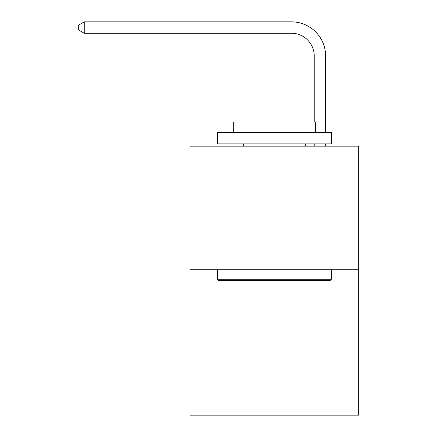 <?xml version="1.0" encoding="UTF-8"?>
<svg xmlns="http://www.w3.org/2000/svg" width="437" height="437" viewBox="0 0 437 437"><rect width="100%" height="100%" fill="white"/><g stroke="black" fill="none" stroke-linecap="round" stroke-linejoin="round"><path stroke-width="0.66" d="M358.69 269.263L358.69 146.171L190.008 146.171L190.008 415.15L358.69 415.15L358.69 269.263L190.008 269.263M314.236 122.01L314.236 56.04A22.795 22.795 0 0 0 291.441 33.245L84.237 33.245L78.31 29.831L78.31 25.27L84.237 21.85L291.441 21.85A34.19 34.19 0 0 1 325.636 56.04L325.636 132.493M314.236 56.04A22.795 22.795 0 0 0 291.441 33.245A22.795 22.795 0 0 1 314.236 56.04A22.795 22.795 0 0 0 291.441 33.245A22.795 22.795 0 0 1 314.236 56.04A22.795 22.795 0 0 0 291.441 33.245A22.795 22.795 0 0 1 314.236 56.04A22.795 22.795 0 0 0 291.441 33.245A22.795 22.795 0 0 1 314.236 56.04A22.795 22.795 0 0 0 291.441 33.245A22.795 22.795 0 0 1 314.236 56.04A22.795 22.795 0 0 0 291.441 33.245A22.795 22.795 0 0 1 314.236 56.04A22.795 22.795 0 0 0 291.441 33.245A22.795 22.795 0 0 1 314.236 56.04A22.795 22.795 0 0 0 291.441 33.245A22.795 22.795 0 0 1 314.236 56.04A22.795 22.795 0 0 0 291.441 33.245A22.795 22.795 0 0 1 314.236 56.04A22.795 22.795 0 0 0 291.441 33.245A22.795 22.795 0 0 1 314.236 56.04A22.795 22.795 0 0 0 291.441 33.245A22.795 22.795 0 0 1 314.236 56.04A22.795 22.795 0 0 0 291.441 33.245A22.795 22.795 0 0 1 314.236 56.04A22.795 22.795 0 0 0 291.441 33.245A22.795 22.795 0 0 1 314.236 56.04A22.795 22.795 0 0 0 291.441 33.245A22.795 22.795 0 0 1 314.236 56.04A22.795 22.795 0 0 0 291.441 33.245M84.237 33.245L84.237 21.85L291.441 21.85M329.968 280.663L218.729 280.663L217.358 279.292L331.333 279.292L329.968 280.663M217.358 132.493L331.333 132.493L331.333 143.893L217.358 143.893L217.358 132.493M315.377 132.493L315.377 122.01L233.314 122.01L233.314 132.493M217.358 269.263L217.358 279.292M331.333 269.263L331.333 279.292M243.349 143.893L243.349 146.171M305.348 143.893L305.348 146.171M325.636 143.893L325.636 146.171M314.236 146.171L314.236 143.893"/></g></svg>
